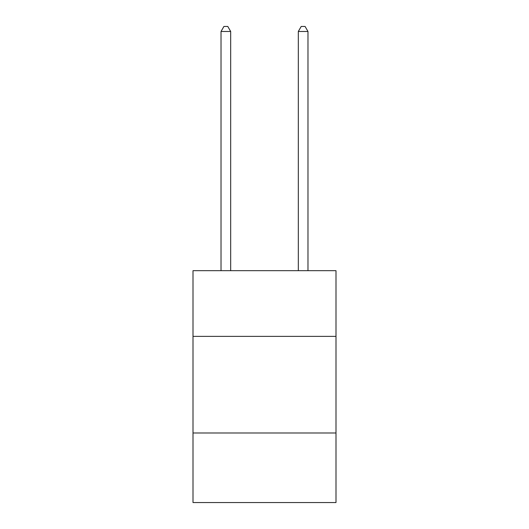 <?xml version="1.0" encoding="UTF-8"?>
<svg xmlns="http://www.w3.org/2000/svg" width="529" height="529" viewBox="0 0 529 529"><rect width="100%" height="100%" fill="white"/><g stroke="black" fill="none" stroke-linecap="round" stroke-linejoin="round"><path stroke-width="0.79" d="M335.994 336.378L335.994 270.683L193.006 270.683L193.006 336.378L335.994 336.378L335.994 502.55L193.006 502.55L193.006 336.378M335.994 432.993L193.006 432.993M230.684 270.683L230.684 31.476L221.023 31.476L221.023 270.683M221.023 31.476L223.926 26.45L227.787 26.45L230.684 31.476M307.977 270.683L307.977 31.476L298.316 31.476L298.316 270.683M298.316 31.476L301.213 26.45L305.074 26.45L307.977 31.476"/></g></svg>
